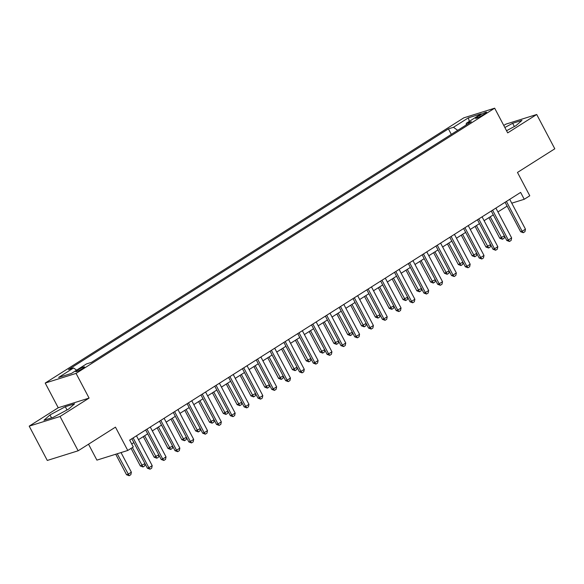 <?xml version="1.0" encoding="UTF-8"?>
<svg xmlns="http://www.w3.org/2000/svg" width="584" height="584" viewBox="0 0 584 584"><rect width="100%" height="100%" fill="white"/><g stroke="black" fill="none" stroke-linecap="round" stroke-linejoin="round"><path stroke-width="0.88" d="M82.826 368.446A5 0.606 -27.8 0 0 84.578 366.949A5 0.606 -27.8 0 0 82.008 367.701A5 0.606 -27.8 0 0 77.49 370.117A5 0.606 -27.8 0 0 75.737 371.614A5 0.606 -27.8 0 0 78.307 370.855A5 0.606 -27.8 0 0 82.826 368.446M88.52 444.212L96.907 460.126L127.765 450.468L133.291 446.964L129.677 440.102L520.629 192.413L524.242 199.275L529.776 195.771L517.475 172.441L554.8 148.796L536.711 114.493L505.861 124.151L503.773 125.472M29.2 426.145L47.289 460.447L78.139 450.79L60.057 416.487L89.082 398.091L76.066 373.395L45.209 383.053L58.232 407.756L29.2 426.145L60.057 416.487M76.066 373.395L494.663 108.186L463.805 117.844L45.209 383.053M479.69 115.318L477.259 116.858A4.847 0.584 -27.8 0 0 475.559 118.311A4.847 0.584 -27.8 0 0 478.055 117.581A4.847 0.584 -27.8 0 0 482.428 115.245L484.859 113.697A4.847 0.584 -27.8 0 0 486.56 112.252A4.847 0.584 -27.8 0 0 484.07 112.982A4.847 0.584 -27.8 0 0 479.69 115.318L480.304 116.472M457.717 130.327L453.461 127.29L448.417 128.867L68.525 369.555L73.569 367.971L76.621 370.154M453.461 127.29L468.39 117.829L481.231 113.807L466.302 123.268L466.185 124.954M73.569 367.971L58.641 377.432L71.482 373.41L86.41 363.956L91.454 362.372L471.346 121.691L466.302 123.268M127.765 450.468L115.464 427.145L78.139 450.79M494.663 108.186L507.686 132.882L536.711 114.493M511.759 203.181L524.242 199.275M131.707 443.957L133.875 442.592M138.503 439.657L147.694 433.832M152.329 430.897L161.52 425.072M166.148 422.137L175.346 416.312M179.974 413.377L189.172 407.552M193.8 404.624L202.991 398.799M207.619 395.864L216.817 390.039M221.446 387.104L230.643 381.279M235.272 378.344L244.47 372.519M249.098 369.584L258.289 363.759M262.917 360.832L272.115 355.006M276.743 352.072L285.941 346.246M290.569 343.312L299.767 337.486M304.395 334.552L313.586 328.726M318.214 325.792L327.412 319.966M332.041 317.039L341.238 311.214M345.867 308.279L355.057 302.454M359.693 299.519L368.884 293.694M373.512 290.759L382.71 284.934M387.338 281.999L396.536 276.174M401.164 273.246L410.355 267.421M414.983 264.486L424.181 258.661M428.809 255.726L438.007 249.901M442.635 246.966L451.834 241.141M456.462 238.206L465.652 232.381M470.281 229.454L479.479 223.628M484.107 220.694L493.305 214.868M497.933 211.934L507.131 206.108M448.417 128.867L451.315 134.378M469.273 121.384L468.39 117.829M506.547 130.728L515.928 125.699L521.95 120.392L512.657 123.297L504.839 127.495M89.082 398.091L58.232 407.756M53.254 417.341L68.576 409.121L74.599 403.814L65.306 406.727L49.99 414.939L43.961 420.246L53.254 417.341M514.365 126.531L512.657 123.297M51.538 417.881L49.99 414.939M67.014 409.961L65.306 406.727M509.722 199.319L525.461 229.169L524.95 231.673L523.286 232.724L522.147 231.271L520.643 231.746L505.094 202.254M525.461 229.169L522.147 231.271L506.408 201.422M523.286 232.724L520.643 231.746M504.525 236.148L504.101 238.206L502.444 239.257L499.794 238.272L504.372 235.856M488.917 217.642L499.794 238.272M490.231 216.81L502.444 239.257M495.896 208.079L511.635 237.929L511.124 240.433L509.467 241.484L508.321 240.031L506.817 240.498L491.268 211.014M511.635 237.929L508.321 240.031L492.582 210.182M509.467 241.484L506.817 240.498M482.077 216.839L497.816 246.689L497.298 249.193L495.641 250.244L494.495 248.791L492.998 249.258L477.449 219.767M497.816 246.689L494.495 248.791L478.756 218.942M495.641 250.244L492.998 249.258M468.251 225.592L483.99 255.449L483.472 257.953L481.815 259.004L480.668 257.551L479.172 258.018L463.623 228.526M483.99 255.449L480.668 257.551L464.93 227.694M481.815 259.004L479.172 258.018M490.699 244.908L490.275 246.959L488.618 248.01L485.968 247.032L490.545 244.616M475.099 226.402L485.968 247.032M476.405 225.57L488.618 248.01M476.873 253.66L476.449 255.719L474.792 256.77L472.149 255.785L476.719 253.368M461.272 235.162L472.149 255.785M462.586 234.33L474.792 256.77M463.046 262.42L462.63 264.479L460.966 265.53L458.323 264.545L462.893 262.128M447.446 243.922L458.323 264.545M448.76 243.09L460.966 265.53M454.425 234.352L470.164 264.202L469.653 266.713L467.988 267.764L466.85 266.304L465.346 266.779L449.797 237.286M470.164 264.202L466.85 266.304L451.111 236.454M467.988 267.764L465.346 266.779M449.227 271.18L448.804 273.239L447.147 274.29L444.497 273.305L449.074 270.888M433.62 252.675L444.497 273.305M434.934 251.85L447.147 274.29M440.599 243.112L456.338 272.962L455.827 275.466L454.169 276.517L453.023 275.064L451.52 275.538L435.971 246.047M456.338 272.962L453.023 275.064L437.285 245.214M454.169 276.517L451.52 275.538M426.78 251.872L442.519 281.722L442 284.226L440.343 285.277L439.197 283.824L437.701 284.291L422.152 254.806M442.519 281.722L439.197 283.824L423.458 253.974M440.343 285.277L437.701 284.291M412.954 260.632L428.692 290.482L428.181 292.986L426.517 294.037L425.371 292.584L423.874 293.051L408.326 263.559M428.692 290.482L425.371 292.584L409.632 262.734M426.517 294.037L423.874 293.051M399.127 269.385L414.866 299.242L414.355 301.745L412.698 302.797L411.552 301.344L410.048 301.811L394.499 272.319M414.866 299.242L411.552 301.344L395.813 271.487M412.698 302.797L410.048 301.811M385.309 278.145L401.047 307.994L400.529 310.505L398.872 311.557L397.726 310.097L396.222 310.571L380.673 281.079M401.047 307.994L397.726 310.097L381.987 280.247M398.872 311.557L396.222 310.571M435.401 279.94L434.978 281.999L433.321 283.05L430.678 282.065L435.248 279.648M419.801 261.435L430.678 282.065M421.108 260.603L433.321 283.05M421.575 288.7L421.152 290.752L419.494 291.803L416.852 290.825L421.422 288.408M405.975 270.195L416.852 290.825M407.289 269.363L419.494 291.803M407.756 297.453L407.333 299.512L405.668 300.563L403.026 299.577L407.596 297.161M392.149 278.955L403.026 299.577M393.463 278.123L405.668 300.563M393.93 306.213L393.506 308.272L391.849 309.323L389.2 308.337L393.777 305.921M378.33 287.715L389.2 308.337M379.636 286.883L391.849 309.323M380.104 314.973L379.68 317.032L378.023 318.083L375.381 317.097L379.95 314.681M364.504 296.468L375.381 317.097M365.81 295.643L378.023 318.083M371.482 286.905L387.221 316.754L386.703 319.258L385.046 320.309L383.9 318.857L382.403 319.331L366.854 289.839M387.221 316.754L383.9 318.857L368.161 289.007M385.046 320.309L382.403 319.331M366.277 323.733L365.854 325.792L364.197 326.843L361.554 325.857L366.124 323.441M350.677 305.228L361.554 325.857M351.991 304.395L364.197 326.843M357.656 295.665L373.395 325.514L372.884 328.018L371.22 329.069L370.081 327.617L368.577 328.084L353.028 298.599M373.395 325.514L370.081 327.617L354.342 297.767M371.22 329.069L368.577 328.084M352.459 332.493L352.035 334.544L350.378 335.596L347.728 334.617L352.305 332.201M336.851 313.988L347.728 334.617M338.165 313.155L350.378 335.596M343.83 304.425L359.569 334.274L359.058 336.778L357.401 337.829L356.255 336.377L354.751 336.844L339.202 307.352M359.569 334.274L356.255 336.377L340.516 306.527M357.401 337.829L354.751 336.844M338.632 341.246L338.209 343.304L336.552 344.356L333.902 343.37L338.479 340.954M323.032 322.748L333.902 343.37M324.339 321.915L336.552 344.356M330.011 313.177L345.75 343.034L345.232 345.538L343.575 346.589L342.428 345.137L340.925 345.604L325.383 316.112M345.75 343.034L342.428 345.137L326.69 315.28M343.575 346.589L340.925 345.604M324.806 350.006L324.383 352.064L322.726 353.116L320.083 352.13L324.653 349.714M309.206 331.508L320.083 352.13M310.513 330.675L322.726 353.116M316.185 321.937L331.924 351.787L331.405 354.298L329.748 355.349L328.602 353.889L327.106 354.364L311.557 324.872M331.924 351.787L328.602 353.889L312.863 324.04M329.748 355.349L327.106 354.364M310.98 358.766L310.564 360.824L308.899 361.876L306.257 360.89L310.827 358.474M295.38 340.26L306.257 360.89M296.694 339.435L308.899 361.876M302.359 330.697L318.097 360.547L317.587 363.051L315.922 364.102L314.783 362.649L313.279 363.124L297.731 333.632M318.097 360.547L314.783 362.649L299.044 332.8M315.922 364.102L313.279 363.124M297.161 367.526L296.738 369.584L295.081 370.636L292.431 369.65L297.008 367.234M281.554 349.02L292.431 369.65M282.868 348.188L295.081 370.636M288.532 339.457L304.271 369.307L303.76 371.811L302.103 372.862L300.957 371.409L299.453 371.877L283.904 342.392M304.271 369.307L300.957 371.409L285.218 341.56M302.103 372.862L299.453 371.877M274.714 348.217L290.452 378.067L289.934 380.571L288.277 381.622L287.131 380.169L285.634 380.637L270.085 351.145M290.452 378.067L287.131 380.169L271.392 350.32M288.277 381.622L285.634 380.637M260.887 356.97L276.626 386.827L276.108 389.331L274.451 390.382L273.305 388.929L271.808 389.397L256.259 359.905M276.626 386.827L273.305 388.929L257.566 359.072M274.451 390.382L271.808 389.397M247.061 365.73L262.8 395.58L262.289 398.091L260.625 399.142L259.486 397.682L257.982 398.157L242.433 368.665M262.8 395.58L259.486 397.682L243.747 367.832M260.625 399.142L257.982 398.157M233.235 374.49L248.974 404.34L248.463 406.844L246.806 407.895L245.66 406.442L244.156 406.917L228.607 377.425M248.974 404.34L245.66 406.442L229.921 376.592M246.806 407.895L244.156 406.917M219.416 383.25L235.155 413.1L234.637 415.604L232.979 416.655L231.833 415.202L230.337 415.669L214.788 386.185M235.155 413.1L231.833 415.202L216.095 385.352M232.979 416.655L230.337 415.669M205.59 392.01L221.329 421.86L220.818 424.364L219.153 425.415L218.007 423.962L216.511 424.429L200.962 394.937M221.329 421.86L218.007 423.962L202.276 394.112M219.153 425.415L216.511 424.429M191.764 400.763L207.502 430.62L206.992 433.124L205.334 434.175L204.188 432.722L202.684 433.189L187.136 403.697M207.502 430.62L204.188 432.722L188.449 402.865M205.334 434.175L202.684 433.189M177.945 409.523L193.684 439.372L193.165 441.884L191.508 442.935L190.362 441.475L188.858 441.949L173.309 412.457M193.684 439.372L190.362 441.475L174.623 411.625M191.508 442.935L188.858 441.949M164.119 418.283L179.857 448.132L179.339 450.636L177.682 451.688L176.536 450.235L175.039 450.709L159.49 421.217M179.857 448.132L176.536 450.235L160.797 420.385M177.682 451.688L175.039 450.709M150.292 427.043L166.031 456.892L165.52 459.396L163.856 460.447L162.717 458.995L161.213 459.462L145.664 429.977M166.031 456.892L162.717 458.995L146.978 429.145M163.856 460.447L161.213 459.462M136.466 435.803L152.205 465.652L151.694 468.156L150.037 469.207L148.891 467.755L147.387 468.222L131.838 438.73M152.205 465.652L148.891 467.755L133.152 437.905M150.037 469.207L147.387 468.222M283.335 376.286L282.911 378.337L281.254 379.388L278.604 378.41L283.182 375.994M267.735 357.78L278.604 378.41M269.041 356.948L281.254 379.388M269.509 385.038L269.085 387.097L267.428 388.148L264.786 387.163L269.355 384.746M253.909 366.54L264.786 387.163M255.223 365.708L267.428 388.148M255.69 393.799L255.266 395.857L253.602 396.908L250.959 395.923L255.529 393.506M240.082 375.3L250.959 395.923M241.396 374.468L253.602 396.908M241.864 402.559L241.44 404.617L239.783 405.668L237.133 404.683L241.71 402.266M226.256 384.053L237.133 404.683M227.57 383.228L239.783 405.668M228.037 411.319L227.614 413.377L225.957 414.428L223.314 413.443L227.884 411.026M212.437 392.813L223.314 413.443M213.744 391.981L225.957 414.428M214.211 420.079L213.788 422.13L212.131 423.181L209.488 422.203L214.058 419.786M198.611 401.573L209.488 422.203M199.925 400.741L212.131 423.181M200.392 428.831L199.969 430.89L198.304 431.941L195.662 430.956L200.232 428.539M184.785 410.333L195.662 430.956M186.099 409.501L198.304 431.941M186.566 437.591L186.143 439.65L184.486 440.701L181.836 439.716L186.413 437.299M170.966 419.093L181.836 439.716M172.273 418.261L184.486 440.701M172.74 446.351L172.316 448.41L170.659 449.461L168.017 448.476L172.587 446.059M157.14 427.846L168.017 448.476M158.447 427.021L170.659 449.461M158.914 455.111L158.498 457.17L156.833 458.221L154.191 457.236L158.76 454.819M143.314 436.606L154.191 457.236M144.628 435.774L156.833 458.221M145.095 463.871L144.671 465.923L143.014 466.974L140.364 465.995L144.941 463.579M131.072 448.373L140.364 465.995M132.385 447.541L143.014 466.974M115.727 454.235L126.538 474.748L128.042 474.281L131.363 472.179L121.027 452.578M131.363 472.179L130.845 474.683L129.188 475.734L126.538 474.748M117.223 453.768L129.188 475.734M477.719 117.727L477.259 116.858"/></g></svg>
